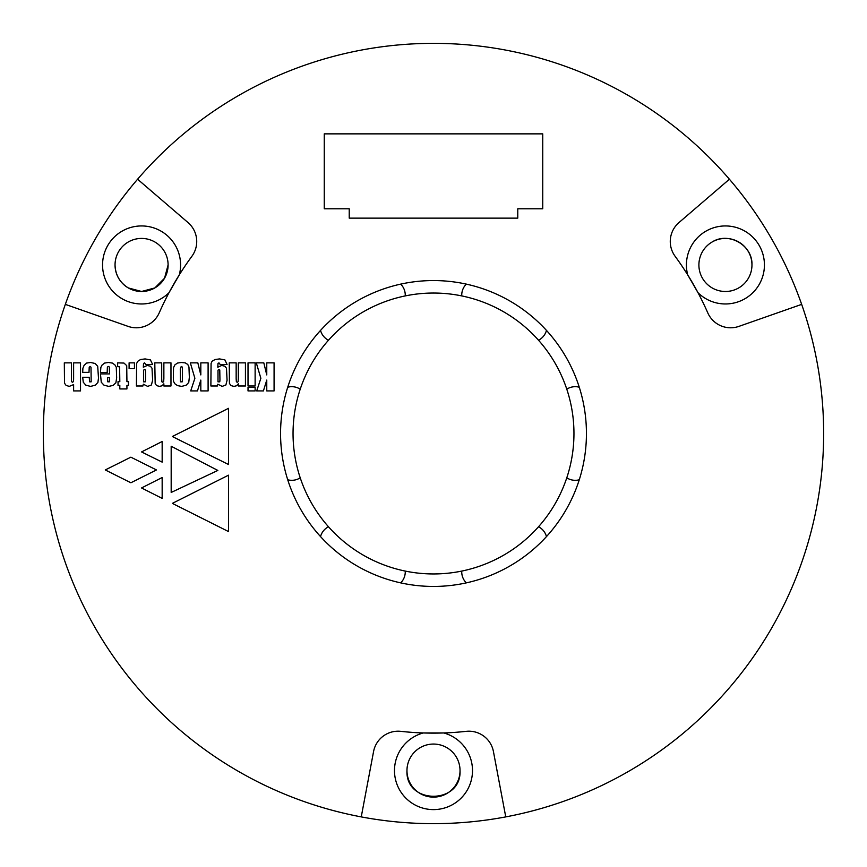 <?xml version="1.0" encoding="UTF-8"?>
<svg xmlns="http://www.w3.org/2000/svg" width="867" height="867" viewBox="0 0 867 867"><rect width="100%" height="100%" fill="white"/><g stroke="black" fill="none" stroke-linecap="round" stroke-linejoin="round"><path stroke-width="1.3" d="M466.294 582.884A15.606 15.606 0 0 1 461.753 571.082A140.454 140.454 0 0 1 328.474 340.243A140.454 140.454 0 0 1 566.78 477.825A140.454 140.454 0 0 1 461.753 571.082M466.294 284.116A15.606 15.606 0 0 0 461.753 295.918M320.53 330.414A15.606 15.606 0 0 0 328.474 340.243M320.53 536.586A15.606 15.606 0 0 1 328.474 526.757M287.736 479.787A15.606 15.606 0 0 0 300.22 477.825M287.736 387.213A15.606 15.606 0 0 1 300.22 389.175M400.706 284.116A15.606 15.606 0 0 1 405.247 295.918M546.47 330.414A15.606 15.606 0 0 1 538.526 340.243M579.264 387.213A15.606 15.606 0 0 0 566.78 389.175M579.264 479.787A15.606 15.606 0 0 1 566.78 477.825M546.47 536.586A15.606 15.606 0 0 0 538.526 526.757M400.706 582.884A15.606 15.606 0 0 0 405.247 571.082M280.561 433.5A152.939 152.939 0 0 1 433.5 280.561A152.939 152.939 0 0 1 586.439 433.5A152.939 152.939 0 0 1 433.5 586.439A152.939 152.939 0 0 1 280.561 433.5M801.661 304.371A390.15 390.15 0 0 1 505.754 816.898L493.431 751.548A24.97 24.97 0 0 0 466.175 731.347A299.635 299.635 0 0 1 400.825 731.347A24.97 24.97 0 0 0 373.569 751.548L361.246 816.898A390.15 390.15 0 0 1 65.339 304.371L128.099 326.382A24.97 24.97 0 0 0 159.214 312.868A299.635 299.635 0 0 1 191.889 256.285A24.97 24.97 0 0 0 188.031 222.57L137.593 179.231A390.15 390.15 0 0 1 729.407 179.231L678.969 222.57A24.97 24.97 0 0 0 675.111 256.285A299.635 299.635 0 0 1 697.989 292.688L687.694 274.85A39.015 39.015 0 0 1 725.43 225.94A39.015 39.015 0 0 1 740.451 300.957A39.015 39.015 0 0 1 697.989 292.688A299.635 299.635 0 0 1 707.786 312.868A24.97 24.97 0 0 0 738.901 326.382L801.661 304.371A390.15 390.15 0 0 0 729.407 179.231L678.969 222.57M73.619 390.919L80.523 390.919L80.523 362.861L73.619 362.861L73.619 379.28L73.413 381.653L72.416 382.239L71.625 381.653L71.419 379.074L71.419 362.861L64.31 362.861L64.516 383.225L66.098 385.392L69.252 386.389L73.619 384.601L73.619 390.919M82.69 377.286L83.275 382.239L85.844 385.186L90.591 386.389L95.327 385.186L97.906 382.434L98.491 378.077L97.7 366.232L95.121 363.479L90.591 362.482L86.635 363.067L84.066 365.44L82.896 368.215L82.69 372.344L89.008 372.344L89.214 367.218L90.211 366.438L91.002 367.218L91.176 381.827L89.594 381.827L89.214 377.286L82.69 377.286M100.474 373.926L101.266 382.239L104.018 385.186L108.754 386.389L113.122 385.392L115.875 382.824L116.655 377.871L116.276 367.218L114.877 364.855L112.331 363.067L108.375 362.482L104.604 363.067L102.057 365.061L100.854 367.424L100.474 372.55L107.183 372.55L107.389 367.023L108.559 366.438L109.34 367.023L109.545 373.926L100.474 373.926M171.178 492.456L171.178 446.245L217.845 470.434L171.178 492.456M256.708 390.919L263.405 390.919L266.765 380.071L266.765 390.919L274.08 390.919L274.08 362.861L266.765 362.861L266.765 374.923L263.817 362.861L256.296 362.861L260.859 378.283L256.708 390.919M248.016 390.919L255.126 390.919L255.126 387.354L248.016 387.354L248.016 390.919M248.016 385.978L255.126 385.978L255.126 362.861L248.016 362.861L248.016 385.978M172.338 436.524L228.52 408.324L228.52 464.506L172.338 436.524M162.162 498.395L141.549 487.958L162.162 477.533L162.162 498.395M238.327 385.978L245.437 385.978L245.437 362.861L238.327 362.861L238.327 378.489L238.122 381.653L237.33 382.239L236.366 381.827L236.16 378.868L236.16 362.861L229.256 362.861L229.43 383.409L231.012 385.598L233.992 386.389L236.539 385.772L238.327 383.81L238.327 385.978M210.876 385.978L217.411 385.978L217.79 384.189L222.147 386.389L225.897 384.981L227.067 380.245L226.482 368.215L224.9 366.232L221.735 365.44L217.79 367.218L217.996 363.479L218.983 362.861L220.153 364.443L227.067 364.443L224.9 359.903L219.568 358.916L215.038 359.523L212.047 361.279L211.082 363.479L210.876 385.978M163.863 385.978L170.972 385.978L170.972 362.861L163.863 362.861L163.863 378.489L163.679 381.653L162.888 382.239L161.901 381.827L161.695 378.868L161.695 362.861L154.792 362.861L155.171 383.409L156.569 385.598L159.528 386.389L162.107 385.772L163.863 383.81L163.863 385.978M136.412 385.978L142.936 385.978L143.315 384.189L147.672 386.389L151.422 384.981L152.625 380.245L152.007 368.215L150.425 366.232L147.271 365.44L143.315 367.218L143.521 363.479L144.518 362.861L145.689 364.443L152.625 364.443L150.425 359.903L145.103 358.916L140.562 359.523L137.788 361.279L136.618 363.479L136.412 385.978M105.275 469.947L130.874 457.169L156.472 469.947L130.874 482.767L105.275 469.947M119.819 388.936L126.929 388.936L126.929 385.392L128.511 385.392L128.511 381.653L126.929 381.653L126.723 365.646L123.97 363.067L117.652 362.861L117.652 366.633L119.613 366.817L119.819 381.653L118.031 381.653L118.031 385.392L119.819 385.392L119.819 388.936M129.096 368.594L134.45 368.594L134.45 362.861L129.096 362.861L129.096 368.594M173.335 377.871L173.541 381.447L174.917 383.81L177.497 385.598L181.647 386.389L186.188 385.186L188.757 382.434L189.342 377.286L188.963 367.023L187.76 364.443L185.191 362.861L181.236 362.482L177.497 363.067L174.917 364.855L173.541 367.608L173.335 377.871M190.718 390.919L197.448 390.919L200.819 380.071L200.819 390.919L208.102 390.919L208.102 362.861L200.819 362.861L200.819 374.923L197.828 362.861L190.339 362.861L194.88 378.283L190.718 390.919M141.549 451.935L162.162 441.509L162.162 462.122L141.549 451.935M228.52 475.181L228.52 531.569L172.338 503.38L228.52 475.181M143.521 381.827L143.521 370.176L144.518 369.591L145.309 369.971L145.515 371.965L145.515 379.865L145.309 381.827L143.521 381.827M180.444 381.827L180.271 369.006L181.236 366.438L182.233 367.023L182.438 369.179L182.438 379.659L182.233 381.827L180.444 381.827M217.996 381.827L217.996 370.176L218.983 369.591L219.774 369.971L219.947 379.865L219.774 381.827L217.996 381.827M107.584 379.453L107.584 377.698L109.545 377.698L109.34 381.827L107.768 381.827L107.584 379.453M324.258 133.865L324.258 208.774L349.228 208.774L349.228 218.137L517.772 218.137L517.772 208.774L542.742 208.774L542.742 133.865L324.258 133.865M712.165 241.98A26.53 26.53 0 0 0 725.43 291.485A26.53 26.53 0 0 0 751.96 264.955A26.53 26.53 0 0 0 712.165 241.98C728.703 231.391 752.859 245.339 751.96 264.955M102.555 264.955A39.015 39.015 0 0 1 141.57 225.94A39.015 39.015 0 0 1 179.306 274.85L169.011 292.688A39.015 39.015 0 0 1 102.555 264.955M128.305 287.931L141.57 291.485L154.835 287.931L164.546 278.22L168.1 264.955A26.53 26.53 0 0 0 141.57 238.425A26.53 26.53 0 0 0 128.305 287.931A26.53 26.53 0 0 0 168.1 264.955L164.546 278.22L154.835 287.931L141.57 291.485L128.305 287.931C119.819 282.62 115.398 274.958 115.04 264.955M394.485 770.59A39.015 39.015 0 0 1 423.204 732.962L443.796 732.962A39.015 39.015 0 0 1 433.5 809.605A39.015 39.015 0 0 1 394.485 770.59M460.03 770.59A26.53 26.53 0 0 0 433.5 744.059A26.53 26.53 0 0 0 406.97 770.59A26.53 26.53 0 0 0 433.5 797.12A26.53 26.53 0 0 0 460.03 770.59C461.656 804.814 405.344 804.814 406.97 770.59M179.306 274.85A299.635 299.635 0 0 1 191.889 256.285M361.246 816.898A390.15 390.15 0 0 0 505.754 816.898L493.431 751.548M137.593 179.231A390.15 390.15 0 0 0 65.339 304.371L128.099 326.382M423.204 732.962A299.635 299.635 0 0 1 400.825 731.347"/></g></svg>

